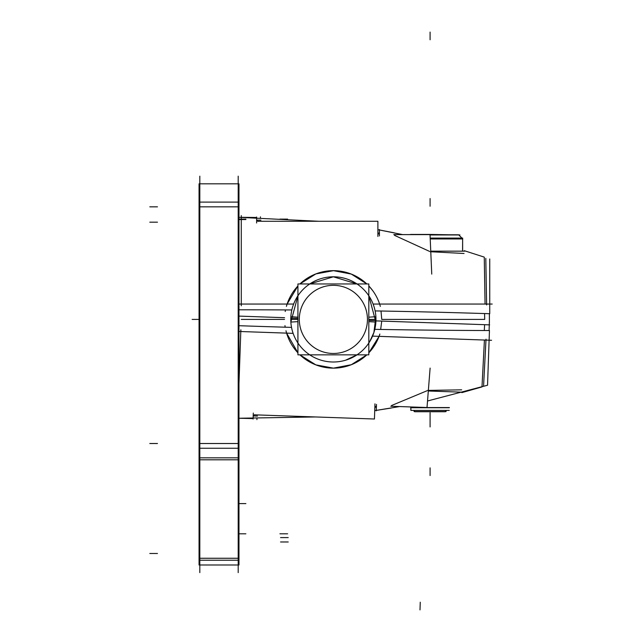 <?xml version="1.0" encoding="UTF-8"?>
<svg xmlns="http://www.w3.org/2000/svg" width="642" height="642" viewBox="0 0 642 642"><rect width="100%" height="100%" fill="white"/><g stroke="black" fill="none" stroke-linecap="round" stroke-linejoin="round"><path stroke-width="0.96" d="M368.821 317.172L375.883 316.723A42.597 42.597 0 0 0 368.821 295.785M357.008 283.957A42.597 42.597 0 0 0 309.741 283.957L333.375 276.806L357.008 283.957M368.821 295.777L375.883 322.075A42.597 42.597 0 0 0 333.375 276.806A42.597 42.597 0 0 0 290.858 322.075L297.928 295.785A42.597 42.597 0 0 0 290.858 316.723L297.928 317.172M485.055 304.051L484.261 257.113L485.055 304.051M287.118 304.051L297.928 285.955A48.736 48.736 0 0 0 286.404 306.378A48.736 48.736 0 0 1 297.928 285.955L287.118 304.051M299.918 283.957L315.84 273.925L333.511 270.667L351.334 274.094L366.831 283.957A48.736 48.736 0 0 0 299.918 283.957A48.736 48.736 0 0 1 366.831 283.957L351.334 274.094L333.511 270.667L315.84 273.925L299.918 283.957M368.821 285.955L372.577 290.441L368.821 285.955A48.736 48.736 0 0 1 380.337 306.378A48.736 48.736 0 0 0 368.821 285.955M379.422 233.503L377.889 234.153L379.422 233.503M258.156 221.434L256.623 220.575L258.156 221.434M429.418 251.335L394.525 235.365L429.418 251.335M464.054 253.478L430.084 251.728L464.054 253.478M285.192 311.506L285.489 309.925M381.003 311.017L381.757 319.403L381.003 311.017L381.757 319.403L484.694 319.403L484.598 313.553M241.272 319.403L284.526 319.403M379.069 336.352L368.821 352.843A48.736 48.736 0 0 0 379.855 334.049A48.736 48.736 0 0 1 368.821 352.843L379.069 336.352M366.831 354.841L351.334 364.712L333.447 368.139L315.816 364.865L299.918 354.841A48.736 48.736 0 0 0 366.831 354.841L351.334 364.712L333.447 368.139L315.816 364.865L299.918 354.841A48.736 48.736 0 0 0 366.831 354.841M297.928 352.843L286.613 333.126L297.928 352.843A48.736 48.736 0 0 1 285.979 330.774A48.736 48.736 0 0 0 297.928 352.843M484.421 340.035L481.99 386.917L484.421 340.035M374.888 406.145L376.397 406.851L374.888 406.145M253.221 415.486L254.786 414.684L253.221 415.486M427.66 390.408L461.67 389.838L427.66 390.408M391.548 405.519L426.986 390.777L391.548 405.519M284.558 317.694L241.328 316.185M484.301 330.518L484.606 324.683L484.301 330.518L484.606 324.683L484.301 330.518L484.606 324.683L381.725 321.088L380.674 329.442M285.192 327.203L284.952 325.606M446.559 410.415L445.243 411.739L446.591 410.415L445.275 411.739L414.884 411.739L413.6 410.415M410.912 410.415L410.88 407.726L449.28 407.726L410.711 407.558L449.416 407.558M462.633 238.952L462.633 250.195L462.633 238.952M430.18 238.094L462.633 238.094L462.633 238.784L462.633 238.094L462.633 238.784L430.212 238.784L462.633 238.784L462.633 238.094L462.569 251.158M461.879 238.094L458.629 234.779L461.943 238.094L458.629 234.779L461.943 238.094L458.629 234.779L430.036 234.779M290.858 322.075L297.928 321.634M375.883 322.075L368.821 321.634M297.928 354.841L297.928 283.957L368.821 283.957L368.821 354.841L297.928 354.841M369.623 341.761L373.901 332.516L375.883 316.723A42.597 42.597 0 0 1 333.375 362A42.597 42.597 0 0 1 290.858 316.723M241.272 215.584L241.272 305.785M492.197 304.051L373.106 304.051L492.197 304.051M293.643 304.051L238.968 304.051L293.643 304.051M489.75 258.983L489.75 313.721A761.781 71.623 180 0 0 375.113 310.921M291.837 309.958A761.781 71.623 180 0 0 238.968 309.805M430.75 251.158L464.84 251.158M431.753 274.11L430.028 234.603L393.795 234.603M377.889 236.465L377.889 221.281L258.156 221.281M377.889 233.07L379.398 233.07M256.623 222.991L256.623 217.004M256.648 220.142L260.893 220.142M379.422 235.967L379.422 229.523M485.809 258.357L486.62 304.942M489.389 313.705L489.389 323.07A759.863 47.709 180 0 1 489.348 323.078M238.968 383.731L240.854 329.795M491.571 340.284L372.553 336.127L491.571 340.284M293.129 333.35L238.968 331.465L293.129 333.35M427.524 400.985L487.543 385.24L489.453 330.534A761.781 71.623 -178 0 1 374.792 329.338M291.532 327.38A761.781 71.623 -178 0 1 238.968 325.703M462.376 392.19L428.31 391.002M430.116 368.099L427.01 407.518L390.793 406.25M376.356 407.285L374.848 407.237M374.968 403.834L374.438 419.009L254.778 414.836M257.474 416.072L253.229 415.92M253.301 413.071L253.092 419.057M376.485 404.388L376.26 410.832M483.587 385.722L486.026 339.193M489.421 321.177A759.863 47.709 -178 0 0 489.389 321.169L489.092 330.534M414.106 411.57L446.054 411.57M410.744 407.558L410.88 410.415L449.248 410.415M462.738 238.952L430.22 238.952M430.044 234.948L459.945 234.948M449.569 234.779L429.699 234.434M410.591 234.434L430.461 234.434M238.198 572.624L238.198 176.189M199.822 572.624L199.822 176.189M238.968 448.252L199.06 448.252L199.06 457.826L238.968 457.826L238.968 183.813L199.06 183.813L199.06 184.302M238.968 183.813L238.968 184.302M238.968 202.102L199.06 202.102L199.06 183.821M199.06 448.252L199.06 202.102M238.968 457.826L238.968 560.225L199.06 560.225L199.06 565L238.968 565L238.968 560.225M199.06 457.826L199.06 560.225M367.449 319.403A34.074 34.074 0 0 0 333.375 285.321A34.074 34.074 0 0 0 299.3 319.403A34.074 34.074 0 0 0 333.375 353.477A34.074 34.074 0 0 0 367.449 319.403A34.074 34.074 0 0 0 333.375 285.321A34.074 34.074 0 0 0 299.3 319.403A34.074 34.074 0 0 0 333.375 353.477A34.074 34.074 0 0 0 367.449 319.403M368.821 319.403L375.971 319.403M297.928 319.403L290.778 319.403M375.899 320.615L368.821 320.406M290.85 318.191L297.928 318.392M430.084 32.1L430.084 39.772L430.084 32.1M260.459 216.852L260.459 217.566M381.757 319.403L484.694 319.403L381.757 319.403M489.653 324.86L381.821 321.088M238.968 316.105L254.2 316.634M419.996 609.9L420.261 602.228L419.996 609.9M256.912 419.611L256.952 418.632M484.606 324.683L381.725 321.088L484.606 324.683M489.292 324.844L375.947 320.888L489.292 324.844M430.084 426.93L430.084 419.258L430.084 426.93M430.084 420.398L430.084 412.726L430.084 420.398M430.084 206.226L430.084 198.555L430.084 206.226M430.084 475.553L430.084 467.874L430.084 475.553M199.822 206.836L238.198 206.836L199.822 206.836M199.822 443.518L238.198 443.518L199.822 443.518M238.198 558.259L199.822 558.259L238.198 558.259M199.822 459.8L238.198 459.8L199.822 459.8M199.06 319.403L192.151 319.403L199.06 319.403M238.968 533.799L245.878 533.799L238.968 533.799M238.968 503.601L245.878 503.601L238.968 503.601M238.968 219.548L245.878 219.548L238.968 219.548M238.968 219.115L245.878 219.115L238.968 219.115M149.803 222.188L157.475 222.188M149.803 206.836L157.475 206.836M149.803 443.518L157.475 443.518M199.06 443.518L238.968 443.518M288.226 541.976L280.554 541.976M149.803 553.492L157.475 553.492M288.226 537.595L280.554 537.595M287.6 533.799L279.92 533.799L287.6 533.799M287.6 219.115L279.92 219.115L287.6 219.115M241.272 217.317L256.623 217.477M484.261 257.113L464.294 250.701M379.422 229.956L394.3 232.853M315.431 416.955L238.968 418.247L253.108 418.584M481.99 386.917L461.823 392.631M376.276 410.398L391.243 408.023M357.008 354.841L345.581 360.21M402.63 234.603L377.889 229.667M318.841 221.281L238.968 217.325M399.629 406.563L374.727 410.631M445.275 411.739L446.591 410.415L445.275 411.739"/></g></svg>
